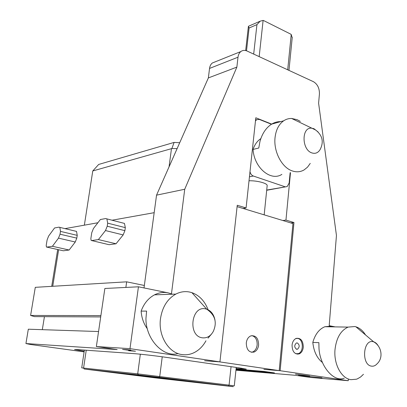 <?xml version="1.0" encoding="UTF-8"?>
<svg xmlns="http://www.w3.org/2000/svg" width="407" height="407" viewBox="0 0 407 407"><rect width="100%" height="100%" fill="white"/><g stroke="black" fill="none" stroke-linecap="round" stroke-linejoin="round"><path stroke-width="0.61" d="M84.361 225.168L92.765 170.955L98.687 164.443L174.104 142.419L179.721 142.72M92.765 170.955L171.876 148.55L177.121 148.591M154.177 212.683L112.047 220.218M97.884 222.751L65.008 228.627M91.57 240.573L98.387 239.581L105.484 230.56L107.219 226.226L107.677 223.148L106.873 218.885L105.718 218.544L100.371 219.531L93.442 228.5L91.758 232.712L90.842 238.721L91.163 240.451L108.71 244.612M109.076 244.699L116.02 243.773L123.158 234.925L124.888 230.667L125.32 227.635L124.461 223.418L123.189 223.087M46.759 247.11L52.417 246.286L58.491 238.136L60.033 234.203L60.49 231.395L59.839 227.386L58.995 227.152L54.558 227.971L48.606 236.08L47.11 239.916L46.205 245.406L46.459 247.029L63.09 250.727M63.355 250.783L69.134 250.015L75.259 242.007L76.796 238.136L77.228 235.363L76.521 231.395L75.585 231.171M44.429 316.661L42.318 329.67M84.112 351.892L30.388 344.464L25.931 343.549L117.16 349.557L96.362 346.555L129.991 348.662L219.933 361.869L237.25 205.26L246.082 207.952L243.025 208.445M34.498 316.615L30.606 315.45L35.287 287.337L126.658 281.827L144.353 285.475M125.875 287.428L126.658 281.827M172.405 294.215L168.142 292.852L138.441 286.798L129.991 348.662M96.362 346.555L104.858 288.482L138.441 286.798M335.144 326.887L329.197 325.676L336.447 235.47L318.605 103.175L319.424 93.976C319.52 88.248 317.516 84.147 313.41 81.675L247.095 51.048C244.765 50.025 242.679 50.198 240.827 51.562C239.265 52.829 238.324 54.711 238.003 57.209L209.539 68.427L208.364 77.92L156.542 195.151L144.017 287.937M156.542 195.151L184.722 189.265L171.505 293.539M209.539 68.427C209.87 66.02 210.806 64.209 212.352 62.978L215.186 61.844M235.948 370.217L295.645 375.33L309.905 377.386L348.255 380.713L348.382 378.978M219.933 361.869L204.609 360.744L219.429 361.848L279.197 370.624L263.899 369.388L280.138 370.711L348.255 380.713M236.009 369.653L274.46 372.909L264.179 371.433L236.07 369.078M309.763 376.16L295.482 374.079L309.768 376.073M134.361 351.119L128.668 350.737L135.485 351.231L123.677 349.516L130.733 349.974L122.548 349.399L134.366 351.068M236.126 368.564L246.281 369.139L238.848 367.801L165.7 357.29C155.642 355.83 139.784 354.014 133.211 353.566L77.193 349.577L74.552 349.557L84.208 351.231M298.387 375.315L321.993 377.854L298.387 375.315M279.197 370.624L292.948 223.575L237.098 206.644M258.618 345.004C258.43 338.186 255.81 335.154 250.768 335.902C248.27 337.057 246.774 339.392 246.286 342.908C246.459 349.699 249.043 352.757 254.034 352.086C256.608 350.941 258.135 348.58 258.618 345.004M246.082 207.952L255.81 117.776L271.713 124.115M322.461 362.53C316.987 358.175 313.772 351.475 312.81 342.414C315.155 334.284 319.18 329.054 324.883 326.719L331.629 326.17L333.918 326.867M168.142 292.852C163.502 291.936 158.959 292.597 154.518 294.836C148.397 298.107 143.93 303.536 141.122 311.116C141.631 317.857 143.702 323.753 147.329 328.8M238.003 57.209L236.864 67.109L184.722 189.265M290.496 172.639L285.953 220.095L293.956 222.532L280.138 370.711M211.625 333.938L208.048 338.136M292.058 345.146C292.496 341.677 293.9 339.418 296.26 338.37C300.763 337.815 303.113 340.735 303.301 347.12C302.874 350.636 301.445 352.915 299.028 353.958C294.561 354.451 292.236 351.516 292.058 345.146M293.956 222.532L290.837 222.934M285.953 220.095L282.845 220.513M290.135 172.71L289.143 183.033L287.205 186.548L266.717 190.069M255.459 121.001L256.598 119.683L259.366 119.434L271.449 124.247M249.995 171.688C250.534 173.906 251.643 175.351 253.322 176.022L284.951 186.742M260.841 138.629L260.75 138.685C257.244 141 254.685 144.582 253.062 149.43C254.07 167.689 270.828 181.695 281.878 174.369M208.364 77.92L236.864 67.109M292.195 37.79L291.224 34.478L290.532 34.035L263.868 20.686L263.115 20.411L260.154 21.189L256.939 24.618L253.678 54.09M249.043 26.017L248.402 26.389L249.084 28.007L256.939 24.618M267.145 185.846L267.18 185.516C267.318 183.236 256.99 180.515 249.013 180.774M280.698 121.627C277.579 121.52 274.557 122.359 271.622 124.14C266.142 127.671 262.261 133.415 259.981 141.382L258.776 148.021L253.062 149.43M300.31 121.398L297.074 119.668L291.646 118.468C288.792 118.396 286.136 119.175 283.689 120.798C278.856 124.216 275.982 129.787 275.056 137.52C273.397 151.419 281.786 167.531 292.195 170.899C296.484 172.365 300.468 172.029 304.141 169.892L307.519 167.155L310.251 163.385M25.931 343.549L28.317 329.207L98.56 331.537M30.606 315.45L100.89 315.603M208.226 310.109C204.925 301.241 199.491 295.426 191.926 292.664L189.657 292.053C184.941 291.102 180.332 291.783 175.824 294.098C167.445 298.87 162.342 307.005 160.516 318.503C157.982 335.612 168.579 353.032 182.056 354.583C185.857 355.123 189.555 354.624 193.152 353.088C198.504 350.692 202.778 346.591 205.967 340.781M141.122 311.116L146.606 311.085L145.955 318.401C145.553 338.955 163.131 357.829 178.088 353.581M344.236 378.195C333.933 382.407 320.334 366.697 319.012 348.941L318.864 342.648L312.81 342.414M363.466 374.277L360.627 376.974L357.483 378.81L356.384 379.217L350.992 379.665C341.463 378.617 333.643 364.179 334.997 349.694C336.34 338.014 340.71 330.479 348.102 327.101L354.868 326.536L355.911 326.801C359.696 328.001 362.902 330.713 365.532 334.941M295.67 353.678L298.234 353.652C303.978 352.03 303.464 339.092 297.654 338.415L295.563 338.604M297.507 349.221C299.811 346.917 299.725 344.815 297.252 342.918L296.403 342.994C294.108 345.319 294.205 347.415 296.683 349.298L297.507 349.221L296.255 349.16M251.384 352.284L252.569 352.004C255.143 350.859 256.669 348.504 257.153 344.933C257.3 339.901 255.56 336.793 251.938 335.597M297.278 353.866L297.252 354.171M104.568 371.454L90.965 369.871L104.568 371.454M117.369 372.858L103.332 371.225L117.369 372.858M130.82 374.333L116.326 372.649L130.82 374.333M144.968 375.885L129.981 374.145L144.968 375.885M159.875 377.518L144.348 375.717L159.875 377.518M181.227 380.174L165.812 378.388L181.227 380.174M166.066 378.5L151.175 376.775L166.066 378.5M151.658 376.918L137.256 375.244L151.658 376.918M137.948 375.407L124.003 373.784L137.948 375.407M124.888 373.967L111.37 372.395L124.888 373.967M144.495 376.389L131.064 374.827L144.495 376.389M157.789 377.864L143.93 376.251L157.789 377.864M171.734 379.405L157.423 377.742L171.734 379.405M186.37 381.023L171.576 379.309L186.37 381.023M201.755 382.722L186.442 380.952L201.755 382.722M221.51 385.18L206.298 383.419L221.51 385.18M205.927 383.45L191.224 381.746L205.927 383.45M191.081 381.802L176.862 380.153L191.081 381.802M176.933 380.23L163.161 378.632L176.933 380.23M163.431 378.734L150.076 377.177L163.431 378.734M116.02 243.773L98.387 239.581M69.134 250.015L52.417 246.286M171.459 148.718L169.058 166.829M52.732 286.289L58.633 249.74M253.322 176.022L249.44 176.826M263.115 20.411L259.173 56.629M246.51 50.804L249.084 28.007M291.224 34.478L287.703 69.806M318.132 132.01L313.945 128.693L311.426 128.154C301.409 127.243 301.668 149.664 311.772 152.874C315.288 154.029 318.086 152.9 320.167 149.481C323.987 141.87 322.486 135.383 315.664 130.021L291.646 118.468M34.31 316.615L100.697 316.926M191.926 292.664L206.705 309.167L205.667 308.898C191.259 305.235 187.515 336.045 202.299 337.815C206.858 338.324 210.495 336.243 213.217 331.573C217.338 322.471 215.166 315.003 206.705 309.167C211.101 310.831 213.868 314.494 214.998 320.161M355.911 326.801L373.636 341.799C381.695 346.148 383.572 357.906 377.131 363.746C375.473 365.639 373.595 366.437 371.51 366.142C361.162 365.003 363.013 339.006 373.163 341.682L373.636 341.799C375.503 342.379 377.06 343.778 378.312 346.006M241.061 368.976L241.148 368.142M231.059 366.682L229.075 385.144L137.708 373.855L81.721 367.872L84.381 350.086M234.295 385.851L229.075 385.144L228.403 385.994L159.071 377.37L159.742 376.455L162.24 356.807M86.238 350.218L83.583 368.04L84.198 369.007L154.441 377.777L230.087 386.319C234.849 386.843 234.29 386.731 228.403 385.994M140.334 354.202L137.708 373.855L138.375 374.923L84.198 369.007M159.071 377.37L138.375 374.923M107.677 223.148L125.32 227.635M107.219 226.226L124.888 230.667M105.484 230.56L123.158 234.925M60.49 231.395L77.228 235.363M60.033 234.203L76.796 238.136M58.491 238.136L75.259 242.007M174.104 142.419L171.876 148.55M51.725 286.345L57.682 249.532M256.598 119.683L255.571 119.984M240.827 51.562L212.352 62.978M248.387 26.536L245.665 50.554M292.246 37.302L288.965 70.386M248.448 26.272L260.154 21.189M285.455 186.864L266.692 190.283M267.18 185.516L264.179 214.855M271.622 124.14L283.689 120.798M154.518 294.836L175.824 294.098M348.102 327.101L324.883 326.719M297.308 353.861L299.028 353.958M252.569 352.004L254.034 352.086M236.243 367.429L234.295 385.846M106.873 218.885L124.461 223.418M59.839 227.386L76.521 231.395"/></g></svg>
